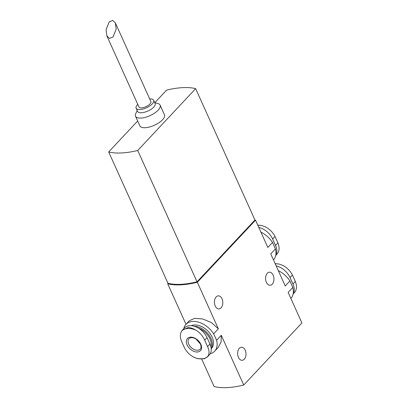 <?xml version="1.0" encoding="UTF-8"?>
<svg xmlns="http://www.w3.org/2000/svg" width="408" height="408" viewBox="0 0 408 408"><rect width="100%" height="100%" fill="white"/><g stroke="black" fill="none" stroke-linecap="round" stroke-linejoin="round"><path stroke-width="0.61" d="M200.807 344.23A8.905 5.845 43.1 0 1 197.309 352.002A8.905 5.845 43.1 0 1 187.104 344.923A8.905 5.845 43.1 0 1 190.602 337.151A8.905 5.845 43.1 0 1 200.807 344.23M154.76 102.668L157.845 103.499A13.479 5.442 155.7 0 1 160.094 105.116A13.479 5.442 155.7 0 1 158.182 110.14A13.479 5.442 155.7 0 1 145.263 117.346A13.479 5.442 155.7 0 1 135.522 116.214A13.479 5.442 155.7 0 1 135.798 113.455L137.21 110.594M135.522 116.214L139.873 125.848A13.479 5.442 -24.3 0 0 149.614 126.98A13.479 5.442 -24.3 0 0 162.532 119.773A13.479 5.442 -24.3 0 0 164.444 114.75L160.094 105.116M149.705 98.95A9.629 3.886 155.7 0 1 153.683 100.281L155.132 103.489A9.629 3.886 155.7 0 1 153.77 107.08A9.629 3.886 155.7 0 1 144.544 112.226A9.629 3.886 155.7 0 1 137.583 111.415L136.134 108.202A9.629 3.886 155.7 0 1 137.501 104.616A9.629 3.886 155.7 0 1 137.766 104.341M153.683 100.281A9.629 3.886 155.7 0 1 152.317 103.867A9.629 3.886 155.7 0 1 143.091 109.013A9.629 3.886 155.7 0 1 136.134 108.202M267.296 273.263A6.548 4.172 -92.9 0 1 269.433 272.187A6.548 4.172 -92.9 0 1 273.681 276.741A6.548 4.172 -92.9 0 1 272.228 284.182A6.548 4.172 -92.9 0 1 270.091 285.263A6.548 4.172 -92.9 0 1 265.837 280.704A6.548 4.172 -92.9 0 1 267.296 273.263M239.353 348.31A6.548 4.172 -92.9 0 1 241.485 347.228A6.548 4.172 -92.9 0 1 245.738 351.788A6.548 4.172 -92.9 0 1 244.28 359.229A6.548 4.172 -92.9 0 1 242.148 360.31A6.548 4.172 -92.9 0 1 237.895 355.75A6.548 4.172 -92.9 0 1 239.353 348.31M216.153 296.927A6.548 4.172 -92.9 0 1 218.285 295.846A6.548 4.172 -92.9 0 1 222.539 300.405A6.548 4.172 -92.9 0 1 221.08 307.846A6.548 4.172 -92.9 0 1 218.948 308.927A6.548 4.172 -92.9 0 1 214.695 304.368A6.548 4.172 -92.9 0 1 216.153 296.927M116.163 29.162L113.036 36.955L109.548 38.434L106.876 35.914L106.085 29.672L109.211 21.884L112.7 20.4L115.372 22.919L116.163 29.162M106.876 35.914L138.939 106.937A6.548 2.642 -24.3 0 0 143.672 107.488A6.548 2.642 -24.3 0 0 149.945 103.989A6.548 2.642 -24.3 0 0 150.873 101.546L115.372 22.919M211.211 348.692L211.553 348.325A15.407 10.108 -136.9 0 0 212.165 337.197A15.407 10.108 -136.9 0 0 191.291 325.686M194.086 326.211A15.407 10.108 43.1 0 1 210.972 338.467A15.407 10.108 43.1 0 1 211.196 348.498M198.609 328.236A14.637 9.603 43.1 0 1 209.982 338.921A14.637 9.603 43.1 0 1 210.911 346.831M204.668 340.139L207.565 346.565C209.437 350.533 209.498 353.843 207.754 356.495L204.418 358.765L197.747 358.709L193.759 357.204C189.598 354.863 186.492 351.706 184.447 347.728L181.55 341.307C179.897 337.105 179.999 333.616 181.856 330.842L182.417 330.164L188.093 327.517C190.776 327.7 193.361 328.573 195.855 330.138C199.9 332.602 202.837 335.937 204.668 340.139L207.04 337.605A15.02 9.858 -136.9 0 0 196.1 326.935A15.02 9.858 -136.9 0 0 184.518 327.92L182.417 330.164M258.779 227.389A15.02 9.858 43.1 0 1 272.641 239.017L275.017 236.482C272.983 232.519 269.882 229.362 265.71 227.011L261.717 225.502L257.774 225.17M275.017 236.482L277.914 242.903L275.543 245.443A15.02 9.858 43.1 0 1 275.777 255.189M276.175 265.924A15.02 9.858 43.1 0 1 290.042 277.552L292.419 275.017C290.384 271.055 287.278 267.898 283.106 265.547L279.113 264.037L275.176 263.706M292.419 275.017L295.315 281.438L292.939 283.978A15.02 9.858 43.1 0 1 293.179 293.724M137.68 120.987L108.676 151.944L167.979 283.29A57.773 23.322 -24.3 0 0 197.023 281.826L137.72 150.481L195.641 88.648A57.773 23.322 155.7 0 0 166.597 90.117L154.821 102.683M137.72 150.481A57.773 23.322 155.7 0 1 108.676 151.944M195.641 88.648L254.944 219.994L197.023 281.826M254.679 220.279L197.089 281.76M168.428 283.402L168.438 283.427A57.773 23.322 -24.3 0 0 197.186 281.979M168.111 283.325L167.698 283.764A57.773 23.322 -24.3 0 0 197.339 282.27L255.515 220.162A57.773 23.322 -24.3 0 0 254.929 220.014M197.339 282.27L218.356 328.817L213.67 333.82L216.587 340.272L221.269 335.274L243.739 385.035L301.915 322.927L288.145 292.434L292.832 287.436L289.915 280.979L285.233 285.977L270.749 253.898L275.431 248.895L272.519 242.444L267.832 247.442L255.515 220.162M183.743 328.751A19.64 12.893 43.1 0 1 185.977 324.365L189.45 320.652L194.718 318.337L202.751 318.98L211.41 322.565L218.356 328.817M167.698 283.764L186.012 324.324M201.725 359.127L214.098 386.529A57.773 23.322 -24.3 0 0 243.739 385.035M216.587 340.272A19.64 12.893 43.1 0 1 214.644 351.222A19.64 12.893 43.1 0 1 210.161 353.807M185.977 324.365A19.64 12.893 43.1 0 1 213.67 333.82M272.519 242.444A19.64 12.893 -136.9 0 0 260.921 232.137M273.452 259.886L273.493 259.845A19.64 12.893 -136.9 0 0 275.431 248.895M289.915 280.979A19.64 12.893 -136.9 0 0 278.322 270.672M290.853 298.421L290.889 298.381A19.64 12.893 -136.9 0 0 292.832 287.436M221.269 335.274L221.121 342.011L218.122 347.509L214.644 351.222M207.239 357.127L209.345 354.878A15.02 9.858 -136.9 0 0 209.941 344.026L207.04 337.605M272.641 239.017L275.543 245.443M290.042 277.552L292.939 283.978M276.986 254.113L277.608 253.368C279.465 250.609 279.567 247.121 277.914 242.903M294.387 292.648L295.01 291.904C296.866 289.145 296.968 285.656 295.315 281.438M200.267 349.105A7.701 5.054 43.1 0 1 194.33 349.61A7.701 5.054 43.1 0 1 188.72 344.138A7.701 5.054 43.1 0 1 189.026 338.574C191.061 336.773 194.667 338.002 196.263 339.272L200.384 344.041C201.297 346.443 201.261 348.126 200.267 349.105M195.855 330.138A18.238 11.97 -136.9 0 0 181.856 330.842M207.565 346.565L209.941 344.026M193.759 357.204A18.238 11.97 -136.9 0 0 207.754 356.495M277.047 254.046L275.721 255.459M294.449 292.582L293.123 293.995M261.717 225.502L257.739 225.083M279.118 264.037L275.135 263.619"/></g></svg>
